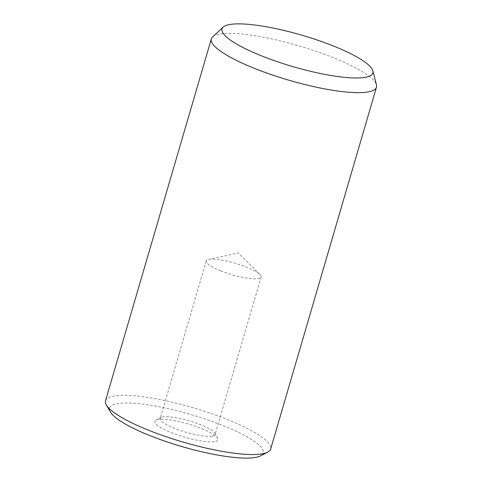 <?xml version="1.0" encoding="UTF-8"?>
<svg xmlns="http://www.w3.org/2000/svg" width="482" height="482" viewBox="0 0 482 482"><rect width="100%" height="100%" fill="white"/><g stroke="black" fill="none" stroke-linecap="round" stroke-linejoin="round"><path stroke-width="0.36" stroke-dasharray="2.41 1.81" d="M212.568 36.969A86.037 17.888 -163.7 0 1 298.93 45.868A86.037 17.888 -163.7 0 1 376.478 84.898M105.516 400.759A86.037 17.888 -163.7 0 1 193.113 407.736A86.037 17.888 -163.7 0 1 270.667 449.055M211.857 436.198A28.595 5.947 -163.7 0 1 180.117 430.378A28.595 5.947 -163.7 0 1 160.175 418.497A28.595 5.947 -163.7 0 1 161.157 417.466A28.595 5.947 -163.7 0 1 189.287 420.816A28.595 5.947 -163.7 0 1 214.791 433.149A28.595 5.947 -163.7 0 1 215.062 434.547A28.595 5.947 -163.7 0 1 211.857 436.198M214.321 441.693A32.897 6.838 -163.7 0 1 174.605 433.86A32.897 6.838 -163.7 0 1 155.993 420.141A32.897 6.838 -163.7 0 1 188.36 423.997A32.897 6.838 -163.7 0 1 217.701 438.186A32.897 6.838 -163.7 0 1 214.321 441.693M220.696 270.842A28.595 5.947 16.3 0 0 257.912 278.686A28.595 5.947 16.3 0 0 261.123 277.036A28.595 5.947 16.3 0 0 259.937 274.499A28.595 5.947 16.3 0 0 235.349 263.305A28.595 5.947 16.3 0 0 208.598 259.485A28.595 5.947 16.3 0 0 206.236 260.985A28.595 5.947 16.3 0 0 220.696 270.842M110.402 412.008A80.012 16.635 -163.7 0 1 191.107 414.592A80.012 16.635 -163.7 0 1 260.491 455.9M161.157 417.466L155.993 420.141M214.791 433.149L217.701 438.186M259.937 274.499L238.397 252.881L208.598 259.485M206.236 260.985L160.175 418.497M261.123 277.036L215.062 434.547"/><path stroke-width="0.72" d="M372.869 70.89L376.478 84.898A86.037 17.888 -163.7 0 1 376.484 87.188A86.037 17.888 -163.7 0 1 366.832 92.152A86.037 17.888 -163.7 0 1 271.342 74.644A86.037 17.888 -163.7 0 1 211.333 38.891A86.037 17.888 -163.7 0 1 212.568 36.969L223.16 27.113A78.584 16.34 -163.7 0 1 302.039 35.24A78.584 16.34 -163.7 0 1 372.869 70.89A78.584 16.34 -163.7 0 1 364.061 77.518A78.584 16.34 -163.7 0 1 272.408 59.973A78.584 16.34 -163.7 0 1 223.16 27.113M376.484 87.188L270.667 449.055A86.037 17.888 -163.7 0 1 267.715 452.152A86.037 17.888 -163.7 0 1 261.015 454.02A86.037 17.888 -163.7 0 1 174.165 439.361A86.037 17.888 -163.7 0 1 106.335 404.958A86.037 17.888 -163.7 0 1 105.516 400.759L211.333 38.891M267.715 452.152L260.491 455.9A80.012 16.635 -163.7 0 1 254.261 457.635A80.012 16.635 -163.7 0 1 173.484 444A80.012 16.635 -163.7 0 1 110.402 412.008L106.335 404.958"/></g></svg>
